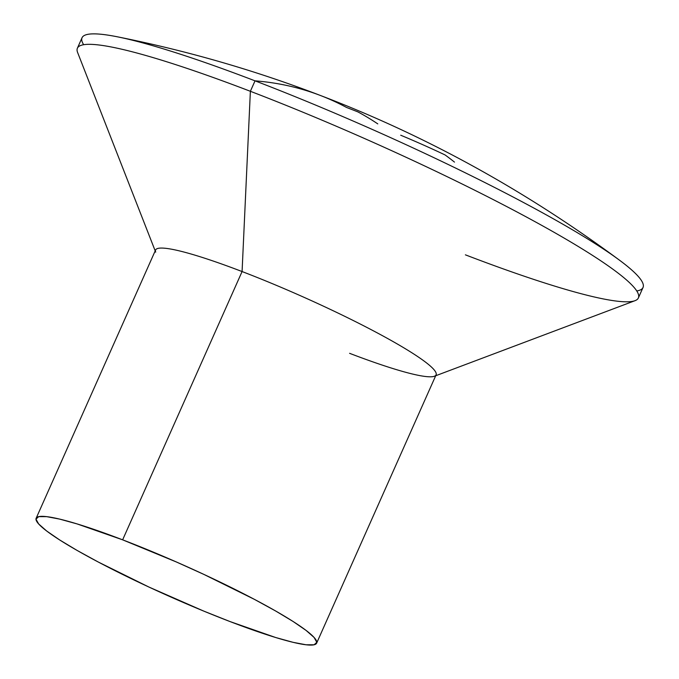 <?xml version="1.0" encoding="UTF-8"?>
<svg xmlns="http://www.w3.org/2000/svg" width="679" height="679" viewBox="0 0 679 679"><rect width="100%" height="100%" fill="white"/><g stroke="black" fill="none" stroke-linecap="round" stroke-linejoin="round"><path stroke-width="1.02" d="M638.379 297.945L643.03 287.497A307.035 34.281 -156 0 0 255.032 80.843L250.373 91.292A307.035 34.281 24 0 1 638.379 297.945A307.035 34.281 24 0 1 465.395 254.837M435.689 375.759L635.035 300.678A307.035 34.281 -156 0 0 532.302 220.191A307.035 34.281 -156 0 0 250.373 91.292L242.08 271.549A153.513 17.136 24 0 1 383.041 335.995A153.513 17.136 24 0 1 434.407 376.242A153.513 17.136 24 0 1 349.592 353.318M316.635 643.157L436.079 374.876A153.513 17.136 -156 0 0 242.08 271.549L122.636 539.83A153.513 17.136 24 0 1 316.635 643.157A153.513 17.136 24 0 1 230.147 621.608L275.691 637.522L293.15 642.342L306.127 644.787L314.114 644.778L316.804 642.3L314.105 637.462L306.11 630.443L293.133 621.506L275.666 611.007L254.379 599.345L203.759 574.349L176.362 561.974L122.636 539.83L77.083 523.916L59.625 519.096L46.647 516.651L38.661 516.66L35.97 519.138L38.669 523.976L46.664 530.995L59.65 539.932L77.109 550.431L98.396 562.093L149.015 587.089L203.802 611.117L230.147 621.608A153.513 17.136 24 0 1 36.14 518.281A153.513 17.136 24 0 1 122.636 539.83L242.08 271.549A153.513 17.136 -156 0 0 155.593 249.991L36.14 518.281M83.661 44.712A307.035 34.281 24 0 1 117.153 36.759A307.035 34.281 24 0 1 255.032 80.843A1247.331 530.791 -69 0 1 320.318 95.442A1247.331 530.791 111 0 0 255.032 80.843A307.035 34.281 24 0 1 620.266 260.761A307.035 34.281 24 0 1 636.766 290.968M620.266 260.761C525.741 190.689 425.758 135.579 320.318 95.442A1247.331 530.791 -69 0 1 346.604 107.486A1244.335 1117.447 127.3 0 1 357.926 111.908A1247.255 530.757 -69 0 1 377.779 123.884M155.695 252.147A153.513 17.136 24 0 1 242.08 271.549L250.373 91.292A307.035 34.281 -156 0 0 77.61 52.495L155.194 250.874M255.032 80.843A307.035 34.281 -156 0 0 82.049 37.727L77.398 48.184A307.035 34.281 24 0 1 250.373 91.292L255.032 80.843M400.712 135.214A1247.255 1120.07 127.3 0 1 445.076 154.948A1244.335 529.51 -69 0 1 454.489 162.103M320.318 95.442C254.964 70.336 187.243 50.781 117.153 36.759"/></g></svg>
